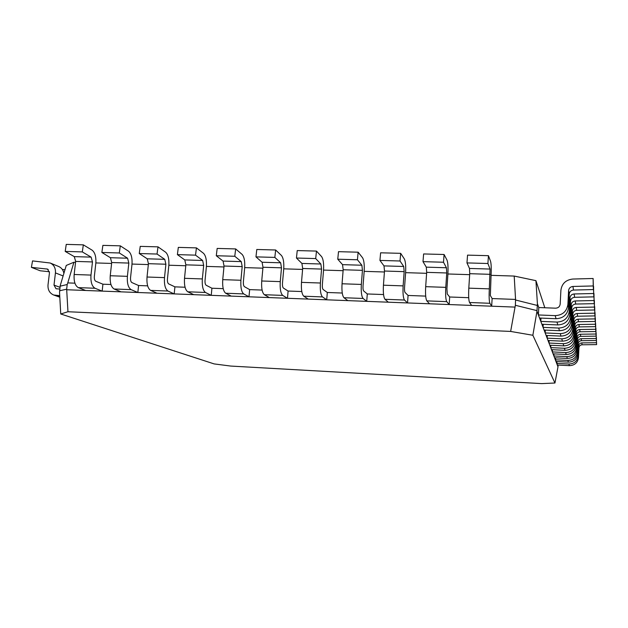 <?xml version="1.0" encoding="UTF-8"?>
<svg xmlns="http://www.w3.org/2000/svg" width="628" height="628" viewBox="0 0 628 628"><rect width="100%" height="100%" fill="white"/><g stroke="black" fill="none" stroke-linecap="round" stroke-linejoin="round"><path stroke-width="0.94" d="M102.929 284.201L102.16 291.117L94.993 288.26C91.892 286.337 90.558 281.941 90.982 275.08L92.473 261.939L91.131 257.127L82.299 251.906L83.336 244.849L92.135 250.187C95.04 252.566 96.265 256.978 95.809 263.43L94.341 276.485C94.184 278.958 94.663 280.543 95.778 281.258L102.929 284.201L110.944 284.5M82.299 251.906L65.202 251.42L74.277 256.624L75.666 261.413L74.151 274.499C73.719 281.328 75.101 285.709 78.288 287.624L85.667 290.481L102.16 291.117M65.202 251.42L66.246 244.394L83.336 244.849M74.928 283.173L67.761 282.906L67.204 284.515L66.662 289.202L67.957 311.739L510.643 331.435L515.368 305.286L515.564 299.43L492.132 298.559L491.661 306.197L489.879 303.285C489.134 301.259 488.945 296.455 489.322 288.864L490.052 269.059L487.909 263.509L488.451 255.682L490.578 261.374C491.253 263.933 491.41 268.768 491.049 275.888L490.35 295.537L492.132 298.559M468.716 297.696L449.679 296.997L449.177 304.549L446.751 301.644C445.723 299.627 445.401 294.862 445.778 287.357L446.751 272.976L446.437 267.756L443.494 262.237L444.098 254.497L447.026 260.149C447.968 262.692 448.251 267.481 447.874 274.522L446.916 288.809L447.262 293.975L449.679 296.997M425.69 296.11L408.074 295.458L407.541 302.939L404.495 300.035C403.192 298.025 402.744 293.315 403.129 285.881L404.165 271.649L403.718 266.476L400.012 260.997L400.672 253.335L404.361 258.956C405.562 261.476 405.971 266.217 405.578 273.196L404.558 287.334C404.416 290.003 404.573 291.706 405.044 292.444L408.074 295.458M383.551 294.556L367.294 293.959L366.721 301.354L363.086 298.457C361.532 296.463 360.951 291.792 361.343 284.437L362.442 270.346L361.869 265.228L357.426 259.772L358.141 252.197L362.568 257.778C364.012 260.282 364.53 264.985 364.138 271.885L363.047 285.881C362.906 288.519 363.11 290.214 363.667 290.952L367.294 293.959M342.252 293.033L327.314 292.483L326.709 299.807L322.502 296.918C320.696 294.932 319.997 290.301 320.398 283.016L321.56 269.074L320.861 264.003L315.703 258.579L316.473 251.082L321.607 256.632C323.287 259.113 323.922 263.768 323.514 270.605L322.368 284.46C322.219 287.075 322.47 288.747 323.122 289.484L327.314 292.483M301.785 291.541L288.103 291.039L287.467 298.292L282.718 295.403C280.677 293.425 279.853 288.833 280.261 281.627L281.485 267.826L280.669 262.794L274.836 257.409L275.653 249.991L281.462 255.502C283.369 257.967 284.115 262.583 283.699 269.349L282.482 283.063C282.341 285.654 282.631 287.31 283.369 288.04L288.103 291.039M262.111 290.073L249.654 289.618L248.986 296.801L243.711 293.92C241.435 291.949 240.508 287.404 240.916 280.269L242.196 266.602L241.27 261.617L234.786 256.271L235.649 248.924L242.11 254.395C244.229 256.844 245.077 261.421 244.653 268.117L243.389 281.697C243.24 284.264 243.57 285.905 244.386 286.635L249.654 289.618M223.207 288.644L211.926 288.228L211.236 295.341L205.45 292.467C202.962 290.505 201.926 285.999 202.342 278.934L203.676 265.401L202.632 260.463L195.528 255.149L196.438 247.879L203.519 253.312C205.851 255.745 206.8 260.275 206.369 266.916L205.042 280.355C204.893 282.898 205.262 284.523 206.157 285.245L211.926 288.228M185.064 287.231L174.914 286.863L174.192 293.904L167.927 291.039C165.227 289.092 164.081 284.617 164.505 277.623L165.894 264.223L164.748 259.333L157.047 254.042L157.997 246.851L165.674 252.252C168.202 254.662 169.246 259.16 168.806 265.73L167.433 279.044C167.284 281.556 167.692 283.173 168.665 283.895L174.914 286.863M147.651 285.85L138.584 285.52L137.838 292.499L131.111 289.634C128.206 287.702 126.966 283.267 127.39 276.336L128.834 263.069L127.586 258.218L119.312 252.966L120.301 245.838L128.552 251.208C131.276 253.61 132.414 258.061 131.966 264.569L130.538 277.757C130.388 280.245 130.828 281.846 131.872 282.561L138.584 285.52M514.803 307.092L66.717 289.744M538.785 307.532L538.377 314.958L555.183 315.633C562.555 315.217 566.786 311.48 567.893 304.407L568.607 290.536C568.96 288.111 570.405 286.753 572.94 286.462L593.24 285.952L593.122 278.494L572.846 279.036C565.859 279.837 561.872 283.581 560.898 290.269L560.176 304.117C559.776 306.676 558.245 308.026 555.576 308.183L538.785 307.532L537.411 303.724L536.971 311.252L532.858 335.266L554.956 383.017L541.666 383.606L230.719 366.061L214.132 363.91L60.743 313.984L59.542 292.444L60.194 285.685L66.262 265.432L73.923 262.245L75.564 262.292M554.956 383.017L557.986 366.831L536.971 311.252M557.986 366.831L558.096 365.064M532.858 335.266L510.643 331.435M67.957 311.739L60.743 313.984M515.564 299.43L514.199 276.061L535.927 280.653L544.821 307.767M535.927 280.653L537.411 303.724M95.864 262.936L111.603 263.43M132.013 264.066L148.341 264.576M168.853 265.22L185.786 265.754M206.408 266.405L223.961 266.955M244.7 267.606L262.889 268.172M283.738 268.831L302.594 269.42M323.561 270.079L343.1 270.692M364.177 271.351L384.43 271.987M405.617 272.654L426.608 273.313M447.913 273.981L469.666 274.664M491.08 275.339L514.199 276.061M73.923 262.245L67.761 282.906M59.527 290.772L66.662 289.202M67.204 284.515L60.06 286.187M515.368 305.286L536.995 310.632M515.674 300.035L537.285 305.444M119.312 252.966L101.869 252.464L110.41 257.708L111.706 262.535L110.238 275.747C109.814 282.639 111.101 287.059 114.092 288.99L121.031 291.847L137.838 292.499M101.869 252.464L102.882 245.375L120.301 245.838M157.047 254.042L139.267 253.539L147.242 258.807L148.436 263.681L147.023 277.019C146.599 283.982 147.784 288.433 150.587 290.379L157.063 293.245L174.192 293.904M139.267 253.539L140.232 246.372L157.997 246.851M195.528 255.149L177.394 254.623L184.781 259.929L185.872 264.843L184.514 278.314C184.098 285.348 185.181 289.838 187.772 291.792L193.785 294.665L211.236 295.341M177.394 254.623L178.321 247.393L196.438 247.879M234.786 256.271L216.283 255.737L223.066 261.075L224.047 266.036L222.736 279.641C222.328 286.737 223.309 291.274 225.68 293.237L231.198 296.11L248.986 296.801M216.283 255.737L217.17 248.429L235.649 248.924M274.836 257.409L255.965 256.876L262.104 262.245L262.975 267.245L261.719 280.991C261.311 288.158 262.182 292.734 264.341 294.705L269.341 297.586L287.467 298.292M255.965 256.876L256.797 249.489L275.653 249.991M315.703 258.579L296.447 258.029L301.919 263.43L302.68 268.486L301.487 282.365C301.079 289.61 301.84 294.218 303.756 296.204L308.222 299.093L326.709 299.807M296.447 258.029L297.232 250.572L316.473 251.082M357.426 259.772L337.762 259.215L342.543 264.647L343.178 269.75L342.048 283.77C341.648 291.086 342.284 295.741 343.963 297.735L347.873 300.631L366.721 301.354M337.762 259.215L338.5 251.671L358.141 252.197M400.012 260.997L379.94 260.416L383.998 265.887L384.501 271.037L383.433 285.198C383.049 292.593 383.559 297.295 384.98 299.289L388.308 302.194L407.541 302.939M379.94 260.416L380.623 252.801L400.672 253.335M443.494 262.237L422.997 261.648L426.302 267.151L426.679 272.348L425.682 286.666C425.289 294.132 425.674 298.873 426.836 300.883L429.552 303.787L449.177 304.549M422.997 261.648L423.625 253.948L444.098 254.497M538.377 314.958L539.538 318.035L556.055 318.71C563.3 318.31 567.461 314.636 568.544 307.689L569.243 294.053C569.596 291.667 571.009 290.332 573.505 290.058L593.444 289.563L593.122 278.494M593.24 285.952L593.444 289.563M540.991 318.09L540.81 321.395L541.893 324.252L557.821 324.927C564.8 324.55 568.819 321.01 569.863 314.314L570.53 301.157C570.868 298.849 572.234 297.57 574.644 297.303L593.868 296.863L593.397 286.321M540.81 321.395L557.012 322.07C564.109 321.685 568.191 318.082 569.258 311.268L569.941 297.892C570.279 295.545 571.676 294.242 574.118 293.975L593.672 293.512L593.868 296.863M593.672 293.512L593.562 286.321M543.236 324.307L543.071 327.376L544.076 330.038L559.462 330.713C566.205 330.359 570.075 326.945 571.087 320.468L571.731 307.767C572.053 305.538 573.38 304.297 575.695 304.046L594.253 303.654L593.813 293.59M543.071 327.376L558.708 328.051C565.561 327.683 569.494 324.213 570.522 317.642L571.182 304.721C571.511 302.461 572.854 301.204 575.209 300.945L594.072 300.529L594.253 303.654M594.072 300.529L593.97 293.582M545.332 330.093L545.183 332.95L546.117 335.438L560.992 336.106C567.508 335.768 571.252 332.471 572.226 326.215L572.854 313.929C573.16 311.778 574.439 310.577 576.685 310.342L594.614 309.981L594.206 300.357M545.183 332.95L560.286 333.625C566.911 333.28 570.711 329.928 571.7 323.577L572.336 311.088C572.65 308.905 573.953 307.689 576.229 307.445L594.449 307.068L594.614 309.981M594.449 307.068L594.347 300.357M547.294 335.485L547.145 338.162L548.024 340.486L562.421 341.153C568.733 340.831 572.351 337.644 573.293 331.592L573.898 319.691C574.196 317.611 575.429 316.449 577.603 316.222L594.959 315.9L594.567 306.684M547.145 338.162L561.762 338.83C568.167 338.5 571.849 335.266 572.799 329.119L573.411 317.038C573.717 314.918 574.973 313.749 577.179 313.513L594.802 313.176L594.959 315.9M594.802 313.176L594.7 306.676M549.123 340.533L548.99 343.037L549.814 345.219L563.763 345.879C569.879 345.573 573.388 342.488 574.29 336.624L574.871 325.092C575.17 323.075 576.363 321.952 578.466 321.732L595.273 321.442L594.904 312.595M548.99 343.037L563.151 343.697C569.345 343.39 572.909 340.258 573.835 334.3L574.424 322.604C574.722 320.555 575.931 319.416 578.066 319.197L595.124 318.891L595.273 321.442M595.124 318.891L595.03 312.595M550.85 345.267L550.725 347.614L551.494 349.663L565.027 350.314C570.946 350.024 574.353 347.041 575.232 341.349L575.798 330.163C576.08 328.201 577.234 327.117 579.275 326.905L595.572 326.646L595.218 318.145M550.725 347.614L564.446 348.265C570.452 347.975 573.906 344.945 574.801 339.167L575.374 327.824C575.656 325.838 576.834 324.739 578.898 324.519L595.43 324.244L595.572 326.646M595.43 324.244L595.336 318.145M552.467 349.71L552.35 351.916L553.08 353.839L566.213 354.49C571.959 354.216 575.264 351.319 576.111 345.793L576.661 334.928C576.936 333.028 578.058 331.976 580.037 331.772L595.854 331.537L595.517 323.357M552.35 351.916L565.663 352.559C571.496 352.284 574.84 349.341 575.711 343.744L576.261 332.73C576.535 330.807 577.682 329.739 579.683 329.527L595.721 329.276L595.854 331.537M595.721 329.276L595.627 323.357M553.99 353.886L553.88 355.966L554.571 357.779L567.327 358.423C572.909 358.164 576.119 355.346 576.944 349.984L577.477 339.426C577.744 337.581 578.835 336.561 580.759 336.365L596.113 336.145L595.799 328.271M553.88 355.966L566.809 356.61C572.469 356.343 575.719 353.486 576.567 348.045L577.101 337.354C577.368 335.478 578.474 334.441 580.421 334.245L595.996 334.018L596.113 336.145M595.996 334.018L595.901 328.263M555.427 357.827L555.976 361.5L568.379 362.136C573.811 361.885 576.928 359.153 577.736 353.933L578.247 343.673C578.506 341.875 579.566 340.878 581.434 340.698L596.365 340.502L596.066 332.895M555.325 359.781L567.893 360.425C573.395 360.166 576.551 357.395 577.368 352.112L577.886 341.711C578.153 339.889 579.228 338.885 581.12 338.696L596.247 338.492L596.365 340.502M596.247 338.492L596.16 332.895M62.345 269.459L64.974 269.718M487.909 263.509L466.973 262.912L469.493 268.446L469.728 273.69L468.802 288.158C468.417 295.702 468.669 300.49 469.548 302.508L471.636 305.42L491.661 306.197M466.973 262.912L467.546 255.125L488.451 255.682M556.785 361.547L557.303 365.025L569.376 365.645C574.659 365.41 577.689 362.749 578.474 357.677L578.969 347.684C579.22 345.934 580.256 344.968 582.077 344.788L596.6 344.615L596.31 337.275M556.691 363.4L568.913 364.028C574.267 363.785 577.336 361.092 578.129 355.95L578.639 345.832C578.89 344.058 579.934 343.084 581.779 342.896L596.49 342.715L596.6 344.615M596.49 342.715L596.404 337.275M59.723 295.647L53.678 295.011C49.588 293.197 47.704 289.814 48.018 284.861L49.463 272.693L47.54 269.098L31.4 267.355L32.538 260.903L50.216 263.014C54.008 264.89 55.751 268.187 55.437 272.905L54 285.088L56.018 288.747L59.731 289.045M49.455 271.728L40.208 270.786L31.4 267.355M50.216 263.014L58.765 266.531C61.568 267.811 63.279 270.095 63.883 273.376M78.288 287.624L94.993 288.26M74.151 274.499L90.982 275.08M75.666 261.413L92.473 261.939M74.277 256.624L91.131 257.127M114.092 288.99L131.111 289.634M110.238 275.747L127.39 276.336M111.706 262.535L128.834 263.069M110.41 257.708L127.586 258.218M150.587 290.379L167.927 291.039M147.023 277.019L164.505 277.623M148.436 263.681L165.894 264.223M147.242 258.807L164.748 259.333M187.772 291.792L205.45 292.467M184.514 278.314L202.342 278.934M185.872 264.843L203.676 265.401M184.781 259.929L202.632 260.463M225.68 293.237L243.711 293.92M222.736 279.641L240.916 280.269M224.047 266.036L242.196 266.602M223.066 261.075L241.27 261.617M264.341 294.705L282.718 295.403M261.719 280.991L280.261 281.627M262.975 267.245L281.485 267.826M262.104 262.245L280.669 262.794M303.756 296.204L322.502 296.918M301.487 282.365L320.398 283.016M302.68 268.486L321.56 269.074M301.919 263.43L320.861 264.003M343.963 297.735L363.086 298.457M342.048 283.77L361.343 284.437M343.178 269.75L362.442 270.346M342.543 264.647L361.869 265.228M384.98 299.289L404.495 300.035M383.433 285.198L403.129 285.881M384.501 271.037L404.165 271.649M383.998 265.887L403.718 266.476M426.836 300.883L446.751 301.644M425.682 286.666L445.778 287.357M426.679 272.348L446.751 272.976M426.302 267.151L446.437 267.756M555.183 315.633L556.055 318.71M567.893 304.407L568.544 307.689M568.607 290.536L569.243 294.053M572.94 286.462L573.505 290.058M557.012 322.07L557.821 324.927M569.258 311.268L569.863 314.314M569.941 297.892L570.53 301.157M574.118 293.975L574.644 297.303M558.708 328.051L559.462 330.713M570.522 317.642L571.087 320.468M571.182 304.721L571.731 307.767M575.209 300.945L575.695 304.046M560.286 333.625L560.992 336.106M571.7 323.577L572.226 326.215M572.336 311.088L572.854 313.929M576.229 307.445L576.685 310.342M561.762 338.83L562.421 341.153M572.799 329.119L573.293 331.592M573.411 317.038L573.898 319.691M577.179 313.513L577.603 316.222M563.151 343.697L563.763 345.879M573.835 334.3L574.29 336.624M574.424 322.604L574.871 325.092M578.066 319.197L578.466 321.732M564.446 348.265L565.027 350.314M574.801 339.167L575.232 341.349M575.374 327.824L575.798 330.163M578.898 324.519L579.275 326.905M565.663 352.559L566.213 354.49M575.711 343.744L576.111 345.793M576.261 332.73L576.661 334.928M579.683 329.527L580.037 331.772M566.809 356.61L567.327 358.423M576.567 348.045L576.944 349.984M577.101 337.354L577.477 339.426M580.421 334.245L580.759 336.365M567.893 360.425L568.379 362.136M577.368 352.112L577.736 353.933M577.886 341.711L578.247 343.673M581.12 338.696L581.434 340.698M469.548 302.508L489.879 303.285M468.802 288.158L489.322 288.864M469.728 273.69L490.217 274.326M469.493 268.446L490.052 269.059M568.913 364.028L569.376 365.645M578.129 355.95L578.474 357.677M578.639 345.832L578.969 347.684M581.779 342.896L582.077 344.788M59.786 296.785L56.198 295.505M48.23 269.498L46.723 268.902M63.106 275.951L55.437 272.905M59.935 287.302L54 285.088M59.809 297.193L53.678 295.011"/></g></svg>
